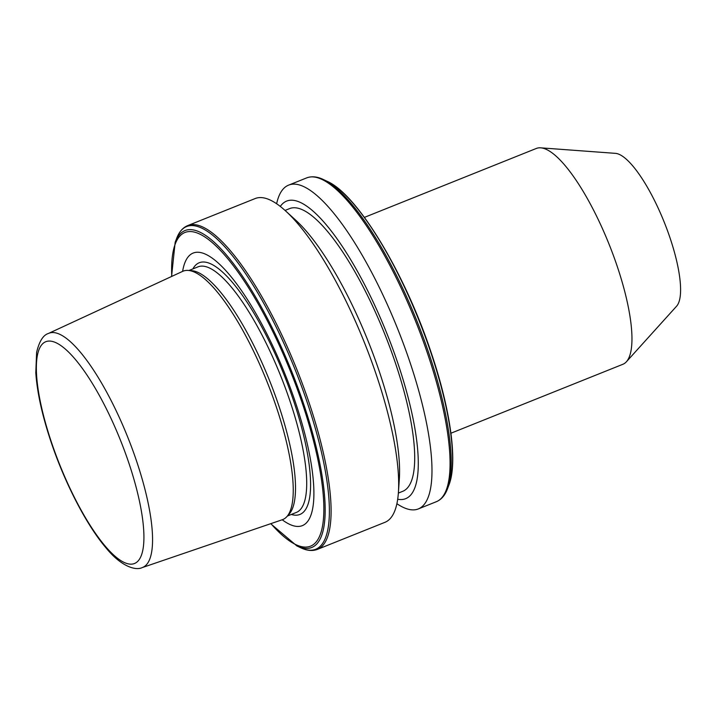 <?xml version="1.0" encoding="UTF-8"?>
<svg xmlns="http://www.w3.org/2000/svg" width="716" height="716" viewBox="0 0 716 716"><rect width="100%" height="100%" fill="white"/><g stroke="black" fill="none" stroke-linecap="round" stroke-linejoin="round"><path stroke-width="1.07" d="M450.928 433.225L622.866 364.292A116.269 31.853 -111.8 0 0 626.41 361.759A116.269 31.853 -111.8 0 0 617.326 266.647A116.269 31.853 -111.8 0 0 540.643 147.836A116.269 31.853 -111.8 0 0 536.329 148.454L364.39 217.387M626.41 361.759L676.629 306.153A83.047 22.751 -111.8 0 0 670.14 238.222A83.047 22.751 -111.8 0 0 615.366 153.349L540.643 147.836M142.251 567.582L282.283 519.735A133.82 36.659 -111.8 0 0 286.856 516.639L289.201 514.043A132.272 36.239 -111.8 0 0 278.864 405.847A132.272 36.239 -111.8 0 0 191.628 270.675L188.138 270.424A133.82 36.659 -111.8 0 0 182.696 271.337L48.393 333.486C43.184 335.043 39.255 341.344 36.614 352.388L35.8 372.714C37.107 392.332 42.172 415.361 51.006 441.79C64.753 482.933 86.529 525.123 106.04 547.919C121.076 566.428 135.53 570.885 142.251 567.582A126.123 34.556 -111.8 0 0 136.702 461.498A126.123 34.556 -111.8 0 0 48.393 333.486M282.202 519.762A146.861 40.23 -111.8 0 0 295.457 402.383A146.861 40.23 -111.8 0 0 228.476 273.628A146.861 40.23 -111.8 0 0 182.616 271.373M187.673 225.612A174.4 47.775 -111.8 0 1 309.16 402.902A174.4 47.775 -111.8 0 1 317.474 549.36L384.975 522.304A174.4 47.775 -111.8 0 0 398.409 492.456A174.4 47.775 -111.8 0 0 376.661 375.837A174.4 47.775 -111.8 0 0 285.505 210.853A174.4 47.775 -111.8 0 0 255.173 198.547L187.673 225.612C182.714 227.706 179.027 232.002 176.61 238.5A173.755 47.605 -111.8 0 1 307.558 403.403A173.755 47.605 -111.8 0 1 300.577 547.686L296.889 545.932A170.623 46.746 -111.8 0 0 303.745 404.245A170.623 46.746 -111.8 0 0 175.16 242.312L176.61 238.5M398.409 492.456L399.34 478.798A160.232 43.9 -111.8 0 0 379.364 371.658A160.232 43.9 -111.8 0 0 295.61 220.072L285.505 210.853M398.365 493.073L402.813 491.292A152.257 41.716 -111.8 0 0 395.554 363.424A152.257 41.716 -111.8 0 0 289.497 208.642L285.04 210.432M397.693 499.249A160.232 43.9 -111.8 0 0 398.15 364.131A160.232 43.9 -111.8 0 0 280.296 206.432M396.897 503.706A174.4 47.775 -111.8 0 0 418.359 508.915A174.4 47.775 -111.8 0 0 410.044 362.457A174.4 47.775 -111.8 0 0 288.557 185.158A174.4 47.775 -111.8 0 0 276.636 203.756M286.856 516.639A133.82 36.659 -111.8 0 0 276.394 407.171A133.82 36.659 -111.8 0 0 188.138 270.424M287.411 516.021L296.379 512.432A132.272 36.239 -111.8 0 0 290.07 401.354A132.272 36.239 -111.8 0 0 197.929 266.889L188.97 270.487M291.314 514.464A135.521 37.125 -111.8 0 0 293.56 400.665A135.521 37.125 -111.8 0 0 192.864 268.921M270.89 523.629A169.057 46.316 -111.8 0 0 302.653 404.343A169.057 46.316 -111.8 0 0 217.037 247.002A169.057 46.316 -111.8 0 0 171.768 276.403M448.95 484.965A170.623 46.746 -111.8 0 0 431.086 353.194A170.623 46.746 -111.8 0 0 327.221 181.354C357.615 194.51 404.979 273.467 431.283 352.907C450.624 410.098 457.909 462.294 448.95 484.965L447.5 488.777C445.075 495.275 441.387 499.571 436.429 501.674A174.4 47.775 -111.8 0 0 428.123 355.208A174.4 47.775 -111.8 0 0 306.627 177.917L288.557 185.158M447.5 488.777A173.755 47.605 -111.8 0 0 429.305 354.59A173.755 47.605 -111.8 0 0 323.534 179.591C317.304 176.566 311.666 176.011 306.627 177.917M51.373 442.049A119.483 32.73 -111.8 0 0 127.52 563.68A119.483 32.73 -111.8 0 0 128.907 463.171A119.483 32.73 -111.8 0 0 52.76 341.541A119.483 32.73 -111.8 0 0 51.373 442.049M296.889 545.932L270.675 523.7M317.474 549.36C312.445 551.266 306.806 550.711 300.577 547.686M436.429 501.674L418.359 508.915M327.221 181.354L323.534 179.591M175.16 242.312L171.563 276.492"/></g></svg>
